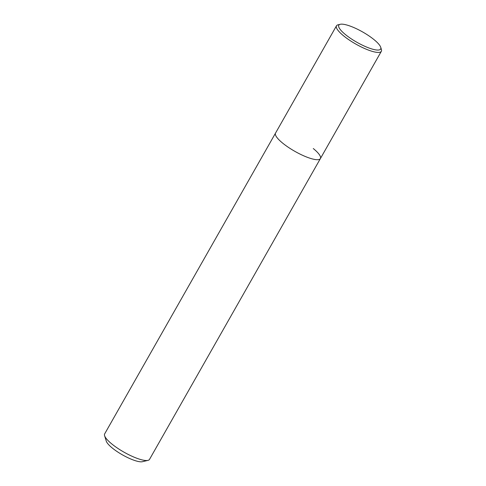 <?xml version="1.0" encoding="UTF-8"?>
<svg xmlns="http://www.w3.org/2000/svg" width="486" height="486" viewBox="0 0 486 486"><rect width="100%" height="100%" fill="white"/><g stroke="black" fill="none" stroke-linecap="round" stroke-linejoin="round"><path stroke-width="0.73" d="M380.726 47.312A24.075 5.905 -150.4 0 1 369.366 48.138A24.075 5.905 -150.4 0 1 345.449 34.579A24.075 5.905 -150.4 0 1 340.218 24.3A24.075 5.905 -150.4 0 1 374.026 39.633A24.075 5.905 -150.4 0 1 380.726 47.312L381.407 49.493A25.794 6.33 -150.4 0 1 381.346 51.297A25.794 6.33 -150.4 0 1 366.572 49.347A25.794 6.33 -150.4 0 1 343.602 35.849A25.794 6.33 -150.4 0 1 336.482 25.813L275.538 133.091A25.794 6.33 29.6 0 0 282.664 143.127A25.794 6.33 29.6 0 1 275.538 133.091L104.654 433.901A25.794 6.33 29.6 0 0 104.593 435.705L106.288 441.154A21.499 5.273 29.6 0 0 112.272 448.013A21.499 5.273 29.6 0 0 142.453 461.7L147.999 460.363A25.794 6.33 29.6 0 0 149.518 459.385L320.402 158.576A25.794 6.33 29.6 0 0 313.282 148.54M104.593 435.705A25.794 6.33 29.6 0 0 111.78 443.937A25.794 6.33 29.6 0 0 147.999 460.363M320.402 158.576A25.794 6.33 29.6 0 1 305.633 156.626A25.794 6.33 29.6 0 1 282.664 143.127A25.794 6.33 29.6 0 0 305.633 156.626A25.794 6.33 29.6 0 0 320.402 158.576L381.346 51.297M336.482 25.813A25.794 6.33 -150.4 0 1 338.001 24.835L340.218 24.3"/></g></svg>
